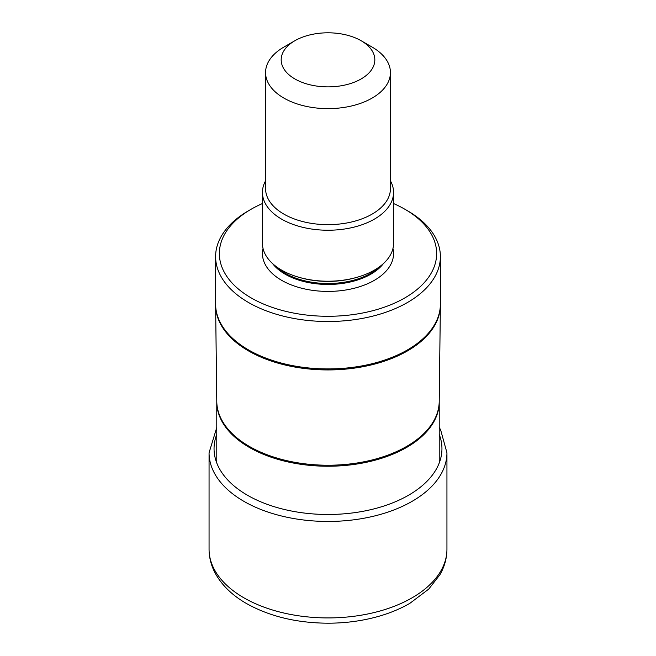 <?xml version="1.0" encoding="UTF-8"?>
<svg xmlns="http://www.w3.org/2000/svg" width="656" height="656" viewBox="0 0 656 656"><rect width="100%" height="100%" fill="white"/><g stroke="black" fill="none" stroke-linecap="round" stroke-linejoin="round"><path stroke-width="0.98" d="M262.441 203.549A108.642 62.722 0 0 0 251.174 209.215L248.526 210.74A112.389 64.887 0 0 0 215.611 256.619A112.389 64.887 0 0 0 248.526 302.506A112.389 64.887 0 0 0 371.009 316.569A112.389 64.887 0 0 0 440.389 256.619A112.389 64.887 0 0 0 407.474 210.74L404.818 209.207A108.642 62.722 0 0 0 393.559 203.549M251.174 209.215A108.642 62.722 0 0 0 251.182 297.914A108.642 62.722 0 0 0 404.818 297.914A108.642 62.722 0 0 0 404.826 209.215A108.642 62.722 0 0 0 404.818 209.207L407.474 210.74M393.559 192.388L393.559 243.368A65.559 37.851 180 0 1 355.88 277.619A65.559 37.851 180 0 1 300.12 277.619A65.559 37.851 180 0 1 281.645 270.133A65.559 37.851 180 0 1 262.441 243.368L262.441 192.388A65.559 37.851 0 0 0 281.645 219.153A65.559 37.851 0 0 0 353.092 227.353A65.559 37.851 0 0 0 393.559 192.388A65.559 37.851 0 0 0 390.435 180.843M265.565 180.843A65.559 37.851 0 0 0 262.441 192.388M294.888 40.721L283.851 47.093A62.435 36.047 0 0 0 265.565 72.578A62.435 36.047 0 0 0 283.851 98.072A62.435 36.047 0 0 0 351.895 105.887A62.435 36.047 0 0 0 390.435 72.578A62.435 36.047 0 0 0 372.149 47.093L361.112 40.721A46.83 27.035 0 0 0 294.888 40.721A46.83 27.035 0 0 0 294.888 78.95A46.83 27.035 0 0 0 361.112 78.958A46.83 27.035 0 0 0 361.112 40.721L372.149 47.093M439.225 434.395A113.947 65.789 180 0 1 382.858 506.358A113.947 65.789 180 0 1 247.427 495.223A113.947 65.789 0 0 1 216.775 434.395M439.225 427.482L440.594 429.762L446.941 452.779A118.941 68.675 180 0 1 373.518 516.223A118.941 68.675 180 0 1 243.893 501.34A118.941 68.675 0 0 1 209.059 452.779L216.775 427.482M446.941 549.252A118.941 68.675 180 0 1 373.518 612.696A118.941 68.675 180 0 1 243.893 597.813A118.941 68.675 0 0 1 209.059 549.252C209.108 558.084 211.404 566.505 215.955 574.517C222.646 586.013 232.814 595.681 246.484 603.528C269.723 616.509 297.037 623.069 328.443 623.2C346.007 623.134 362.752 620.847 378.66 616.337C390.189 613.048 400.611 608.694 409.91 603.299L428.712 589.121L439.987 574.623C444.571 566.587 446.892 558.125 446.941 549.252L446.941 452.779M216.775 463.005L216.775 402.021A111.225 64.214 0 0 0 249.223 447.351A111.225 64.214 0 0 0 249.354 447.425A111.225 64.214 0 0 0 370.566 461.348A111.225 64.214 0 0 0 439.225 402.021L439.225 463.005M439.225 402.021L439.225 401.464A111.225 64.214 180 0 1 370.205 460.43A111.225 64.214 180 0 1 249.354 446.424A111.225 64.214 180 0 1 249.223 446.351A111.225 64.214 180 0 1 216.775 401.464L215.619 305.491A112.381 64.887 -0 0 0 248.534 350.927A112.381 64.887 0 0 0 370.648 365.072A112.381 64.887 0 0 0 440.381 305.491L440.389 304.04A112.389 64.887 180 0 1 371.009 363.99A112.389 64.887 180 0 1 248.526 349.927A112.389 64.887 180 0 1 215.611 304.04L215.619 305.491M392.96 248.468A65.559 37.851 180 0 1 357.118 287.476A65.559 37.851 180 0 1 281.645 280.325A65.559 37.851 180 0 1 263.04 248.468M383.416 263.589A60.565 34.965 180 0 1 285.171 274.208A60.565 34.965 180 0 1 272.584 263.589M275.766 266.238A60.565 34.965 0 0 0 285.171 273.265A60.565 34.965 0 0 0 380.234 266.238M390.435 72.578L390.435 188.608A62.435 36.047 180 0 1 351.895 221.908A62.435 36.047 180 0 1 283.851 214.094A62.435 36.047 180 0 1 265.565 188.608L265.565 72.578M355.88 277.619L354.576 277.98A62.484 36.072 180 0 1 301.424 277.98L300.12 277.619M209.059 452.779L209.059 549.252M216.775 402.021L216.775 401.464M440.389 256.619L440.389 304.04M215.611 256.619L215.611 304.04M439.225 401.464L440.381 305.491"/></g></svg>
